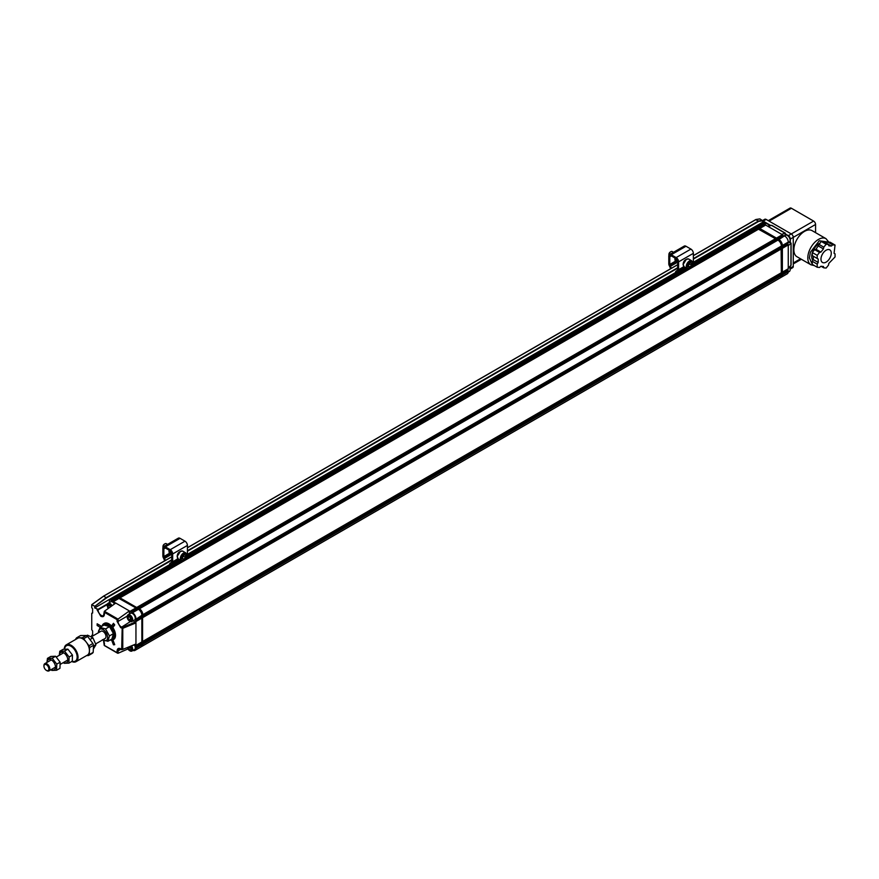 <?xml version="1.0" encoding="UTF-8"?>
<svg xmlns="http://www.w3.org/2000/svg" width="879" height="879" viewBox="0 0 879 879"><rect width="100%" height="100%" fill="white"/><g stroke="black" fill="none" stroke-linecap="round" stroke-linejoin="round"><path stroke-width="1.32" d="M76.023 661.678L87.417 655.108A9.724 5.615 -120 0 0 89.427 651.108A9.724 5.615 -120 0 0 86.34 642.23A9.724 5.615 -120 0 0 79.473 637.802A9.724 5.615 -120 0 0 77.693 638.264L66.299 644.834A9.724 5.615 60 0 1 76.023 650.449A9.724 5.615 60 0 1 76.023 661.678A9.724 5.615 60 0 1 71.726 661.502M64.288 649.141A9.724 5.615 60 0 1 66.299 644.834M75.847 639.33L75.88 638.725A10.702 6.175 60 0 1 76.66 637.813L82.285 637.802A10.702 6.175 60 0 1 83.703 638.714L88.966 645.746A10.702 6.175 60 0 1 89.603 647.581L89.24 654.635A10.702 6.175 60 0 1 88.46 655.558L86.636 655.558M88.46 655.558L92.394 653.284A10.702 6.175 60 0 0 93.174 652.361L89.24 654.635M76.66 637.813L80.582 635.539L86.219 635.528L82.285 637.802M83.703 638.714L87.636 636.44L92.899 643.483L88.966 645.746M43.961 665.875A4.164 2.406 60 0 1 43.95 665.568A4.164 2.406 60 0 1 44.818 663.656A4.164 2.406 60 0 1 48.982 666.062A4.164 2.406 60 0 1 48.982 670.875A4.164 2.406 60 0 1 46.895 670.677A4.164 2.406 60 0 1 46.73 670.567M89.603 647.581L93.537 645.318L93.174 652.361M86.219 635.528A10.702 6.175 60 0 1 87.636 636.44M92.899 643.483A10.702 6.175 60 0 1 93.537 645.318M46.257 670.303A3.472 2.011 60 0 1 43.95 666.139A3.472 2.011 60 0 1 46.411 664.722A3.472 2.011 60 0 1 48.861 668.974A3.472 2.011 60 0 1 46.411 670.391A3.472 2.011 60 0 1 46.257 670.303M66.573 645.647A8.889 5.131 60 0 1 66.716 645.56A8.889 5.131 60 0 1 75.605 650.691A8.889 5.131 60 0 1 75.605 660.964A8.889 5.131 60 0 1 75.462 661.041M64.606 649.098A8.889 5.131 60 0 1 66.419 645.735A8.889 5.131 60 0 1 75.308 650.867A8.889 5.131 60 0 1 75.308 661.129A8.889 5.131 60 0 1 72.133 661.272M69.1 657.009L64.53 651.086L59.772 651.262L63.134 649.317L67.892 649.141L72.463 655.075L72.287 661.184L68.925 663.129L69.1 657.009L72.463 655.075M63.64 662.414A5.9 3.406 -120 0 0 67.298 657.371A5.9 3.406 -120 0 0 60.102 653.009A5.9 3.406 -120 0 0 59.475 655.196M59.772 651.262L59.278 655.316M63.332 662.59L64.167 663.304L68.925 663.129M64.53 651.086L67.892 649.141M56.772 664.128L52.202 658.195L47.444 658.382L50.806 656.437L55.564 656.261L60.135 662.184L59.959 668.304L56.597 670.248L56.772 664.128L60.135 662.184M51.312 669.534A5.9 3.406 -120 0 0 54.97 664.491A5.9 3.406 -120 0 0 47.774 660.118A5.9 3.406 -120 0 0 47.147 662.316M47.444 658.382L46.939 662.425M51.004 669.71L51.839 670.424L56.597 670.248M52.202 658.195L55.564 656.261M113.336 639.648A9.306 5.373 -120 0 0 113.589 639.516A9.306 5.373 -120 0 0 113.589 628.771A9.306 5.373 -120 0 0 104.282 623.387A9.306 5.373 -120 0 0 104.041 623.541M102.074 626.156A9.306 5.373 60 0 1 102.118 625.98A9.306 5.373 60 0 1 103.788 623.672A9.306 5.373 60 0 1 113.094 629.045A9.306 5.373 60 0 1 113.094 639.802A9.306 5.373 60 0 1 110.095 640.044M102.371 625.98A8.614 4.977 60 0 1 112.259 629.529A8.614 4.977 60 0 1 110.391 639.868M109.468 635.924L107.908 641.307L111.886 639.011L113.457 633.616L109.523 626.628L104.019 625.035L100.03 627.331L105.535 628.935L109.468 635.924L113.457 633.616M109.523 626.628L105.535 628.935M107.908 641.307L102.403 639.714M98.459 632.693L100.03 627.331M98.481 632.682A6.483 3.736 60 0 1 102.909 629.496A6.483 3.736 60 0 1 107.623 637.649A6.483 3.736 60 0 1 102.645 639.901L102.689 639.967M91.471 636.726L100.953 631.243A4.164 2.406 60 0 1 105.128 633.649A4.164 2.406 60 0 1 105.128 638.462L95.745 643.878M676.39 272.732L677.94 271.468A4.164 2.406 -120 0 0 678.621 269.677L678.621 261.843A3.472 2.011 -120 0 0 676.171 257.591L671.259 254.756A3.472 2.011 -120 0 0 669.523 254.58A3.472 2.011 -120 0 0 668.798 256.174L668.798 263.887A2.78 1.604 60 0 0 669.227 265.546L669.721 266.557A4.164 2.406 60 0 1 670.369 268.875M671.226 268.381A5.56 3.208 -120 0 0 670.49 266.282L669.996 265.282A1.384 0.802 60 0 1 669.787 264.447L669.787 256.745A2.088 1.209 60 0 1 670.216 255.789A2.088 1.209 60 0 1 671.259 255.888L676.171 258.723A2.088 1.209 60 0 1 677.643 261.283L677.643 269.117A2.78 1.604 60 0 1 677.182 270.303L675.61 271.644L676.336 272.765M692.817 262.832A4.164 2.406 -120 0 0 693.355 261.173L693.355 253.339A3.472 2.011 -120 0 0 690.905 249.087L685.994 246.252A3.472 2.011 -120 0 0 684.258 246.076L669.523 254.58M677.259 260.854L675.764 260.997A3.131 1.802 -60 0 1 675.588 260.92A3.131 1.802 -60 0 1 674.94 259.492L674.94 259.294A3.175 1.835 -60 0 1 674.94 258.437L674.94 258.239A3.131 1.802 -60 0 1 674.951 258.019M675.182 260.514L676.204 260.25M170.46 564.834L171.998 563.571A4.164 2.406 -120 0 0 172.691 561.78L172.691 553.946A3.472 2.011 -120 0 0 170.24 549.683L165.329 546.848A3.472 2.011 -120 0 0 163.593 546.683A3.472 2.011 -120 0 0 162.868 548.265L162.868 555.978A2.78 1.604 60 0 0 163.296 557.649L163.791 558.648A4.164 2.406 60 0 1 164.439 560.978M165.296 560.483A5.56 3.208 -120 0 0 164.56 558.385L164.065 557.385A1.384 0.802 60 0 1 163.846 556.55L163.846 548.837A2.088 1.209 60 0 1 164.285 547.881A2.088 1.209 60 0 1 165.329 547.991L170.24 550.825A2.088 1.209 60 0 1 171.713 553.374L171.713 561.209A2.78 1.604 60 0 1 171.251 562.406L169.68 563.736L170.405 564.867M186.886 554.924A4.164 2.406 -120 0 0 187.425 553.265L187.425 545.43A3.472 2.011 -120 0 0 184.975 541.178L180.063 538.344A3.472 2.011 -120 0 0 178.327 538.168L163.593 546.683M171.328 552.957L169.823 553.1A3.131 1.802 -60 0 1 169.658 553.023A3.131 1.802 -60 0 1 169.01 551.583L169.01 551.397A3.175 1.835 -60 0 1 169.01 550.529L169.01 550.342A3.131 1.802 -60 0 1 169.021 550.122M169.251 552.605L170.273 552.353M673.512 252.284L672.248 251.559A2.78 1.604 120 0 0 670.864 251.691A2.78 1.604 120 0 0 668.897 255.097A2.78 1.604 120 0 0 668.919 255.382M670.545 251.91A1.945 1.121 120 0 0 670.27 252.031A1.945 1.121 120 0 0 668.897 254.416A1.945 1.121 120 0 0 668.93 254.712M668.897 254.416L668.897 255.097M688.378 264.832L689.916 262.909L691.465 263.041L691.465 265.106L689.916 267.018L688.378 266.886L688.378 264.832M688.378 266.095L689.916 267.018M688.378 265.491L689.565 264.019L691.465 265.106M689.565 264.019L689.565 263.348M167.581 544.376L166.318 543.651A2.78 1.604 120 0 0 164.933 543.793A2.78 1.604 120 0 0 162.967 547.035A2.78 1.604 120 0 0 162.967 547.188A2.78 1.604 120 0 0 162.989 547.474M164.615 544.002A1.945 1.121 120 0 0 164.34 544.134A1.945 1.121 120 0 0 162.967 546.397A1.945 1.121 120 0 0 162.967 546.507A1.945 1.121 120 0 0 162.989 546.804M182.513 556.77L184.118 554.935L185.59 555.231L185.469 557.352L183.865 559.187L182.392 558.89L182.513 556.77M182.425 558.319L183.865 559.187M182.469 557.528L183.568 556.275L185.469 557.352M183.568 556.275L183.612 555.506M89.955 639.549L92.921 637.835L87.537 635.165L86.571 635.726M92.921 637.835L95.932 644.736L93.493 646.142M95.932 644.736L93.339 649.098M814.635 249.625L819.547 252.46L817.206 255.36L817.206 258.47L812.295 255.635L812.295 252.526L814.635 249.625L815.976 249.262L821.217 241.428L823.546 241.637L828.468 244.472L826.128 244.263L821.217 241.428M826.238 243.186L827.809 242.011L830.139 242.219L835.05 245.065L832.721 244.856L827.809 242.011M812.295 261.305L817.206 264.139L817.206 267.249L812.295 264.414L812.295 261.305L813.284 259.602L813.284 256.207L818.195 259.041L818.195 262.436L813.284 259.602M828.71 259.821A7.296 4.208 -60 0 1 822.48 262.469A7.296 4.208 -60 0 1 822.48 254.053A7.296 4.208 -60 0 1 829.776 249.845A7.296 4.208 -60 0 1 828.71 259.821M826.128 244.263L823.799 247.164L818.887 244.329M818.525 246.087L823.436 248.922L820.887 252.097L815.976 249.262M817.206 255.36L812.295 252.526M817.206 267.249L819.547 267.458L820.887 266.271L823.436 266.502L823.799 267.842L826.128 268.051L828.468 265.15L828.82 263.392L835.05 256.954L835.05 253.844L834.072 253.273L835.05 245.065M821.118 266.293L823.799 267.842M826.458 243.208L831.38 246.043L828.82 245.812L828.468 244.472M823.436 248.922L823.799 247.164M819.547 252.46L820.887 252.097M818.195 259.041L817.206 258.47M817.206 264.139L818.195 262.436M831.38 246.043L832.721 244.856M141.849 644.219L135.948 647.614L135.652 646.999L141.552 643.593L141.849 644.779A4.867 2.813 60 0 1 140.838 647.01L134.948 650.416A4.867 2.813 60 0 1 133.004 650.416M133.256 620.772L135.948 622.892L135.652 619.541L141.552 616.135L141.849 618.124L141.849 641.945L135.652 645.636L135.652 646.999M104.458 613.553L104.392 611.257L115.753 603.06L111.787 601.104L117.676 597.709L138.41 609.334A4.867 2.813 60 0 1 141.849 615.289L141.552 616.135M117.281 597.138L111.391 600.544L110.413 599.972L116.303 596.566L117.676 597.709M116.303 596.566A1.384 0.802 -120 0 0 115.61 596.5L109.71 599.907A1.384 0.802 60 0 1 110.413 599.972M114.534 644.175L113.457 644.801L114.731 644.692L113.061 640.384L111.787 640.494L113.457 644.801M111.787 625.694L113.061 627.287L114.731 624.914L113.457 623.321L111.787 625.694L113.259 624.848L114.072 625.848M113.259 624.848L114.072 624.101M98.624 624.65L97.151 625.496L97.151 623.793L101.656 626.397M100.173 627.243L97.151 625.496M111.787 601.104L111.391 600.544M136.344 608.477L130.455 611.883L129.367 610.916L129.367 614.025M138.41 609.334L132.509 612.74L130.455 611.883M131.63 612.564L137.52 609.158M112.962 601.785L118.863 598.39M132.026 612.454L137.915 609.048M141.849 615.86L135.948 619.255L141.849 615.289M141.552 642.23L141.552 643.593M135.652 620.904L141.552 617.497M118.006 653.273L117.094 652.679L118.072 653.251L118.072 650.91L117.094 650.91L117.094 652.679L104.392 645.417L104.425 643.065M118.072 619.069L117.094 619.64L117.094 621.409L118.072 621.409L118.072 619.069L129.367 610.916L115.753 603.06M117.094 619.64L104.458 612.355L104.392 611.257L118.006 619.113M135.948 607.916L130.059 611.323M113.358 601.675L119.247 598.269M141.849 641.945L135.652 645.636M135.948 621.53L141.849 618.124M135.948 647.614L135.948 648.186A4.867 2.813 60 0 1 134.948 650.416M131.586 646.043A3.89 2.241 60 0 1 132.092 646.911A3.89 2.241 60 0 1 131.905 651.042L134.454 649.57A3.89 2.241 -120 0 0 134.652 645.439A3.89 2.241 -120 0 0 134.355 644.9M135.948 645.351L135.948 643.988L122.774 649.427L122.774 628.32L135.948 622.892L135.948 643.988M118.072 653.251L127.96 648.966M131.905 621.552L134.454 620.08A3.89 2.241 -120 0 0 135.267 618.289A3.89 2.241 -120 0 0 133.762 614.597A3.89 2.241 -120 0 0 130.883 613.201A3.89 2.241 -120 0 0 130.564 613.333L128.015 614.817A3.89 2.241 60 0 1 128.334 614.685A3.89 2.241 60 0 1 132.048 617.322A3.89 2.241 60 0 1 131.905 621.552A3.89 2.241 60 0 1 129.96 621.354A3.89 2.241 60 0 1 129.751 621.233M132.509 612.74A4.867 2.813 60 0 1 135.948 618.695M114.468 603.983A3.89 2.241 -120 0 0 111.193 601.643A3.89 2.241 -120 0 0 110.622 601.818L108.073 603.302A3.89 2.241 60 0 1 108.633 603.126A3.89 2.241 60 0 1 112.062 605.719M109.425 602.511L109.425 600.544A1.384 0.802 60 0 1 109.71 599.907M755.808 219.64L758.753 221.343L762.719 220.772L762.719 222.233L765.345 223.826M91.921 604.609L103.733 596.116L106.491 597.929L171.713 560.275M107.535 603.851L98.085 609.312L94.69 607.916L94.69 606.444L106.491 597.929M94.69 607.916L170.087 564.384M187.161 554.528L676.028 272.281M693.091 262.425L762.719 222.233M171.713 559.813L106.282 597.588L94.69 606.444M94.492 606.103L91.746 604.741L103.733 596.116L171.713 556.868M91.746 604.741L91.746 607.631L92.625 608.905L92.625 613.048L91.746 613.3L91.746 629.749L92.625 631.023L92.625 635.165L91.746 635.418L91.746 636.561M92.625 612.795L91.746 613.3M92.625 634.913L91.746 635.418M103.689 640.582L104.458 643.615M117.094 650.91C117.314 648.504 118.533 647.801 120.72 648.812L121.214 649.087M135.454 622.035L122.368 627.43L122.774 628.32L120.72 627.705L117.094 621.409M104.458 614.113C104.227 616.542 102.997 617.256 100.777 616.234L97.108 609.872L98.085 609.312M137.267 607.828L119.896 597.797L758.39 229.155L755.841 227.342A1.384 0.802 -120 0 0 755.149 227.265L692.828 263.25M141.695 646.504A4.867 2.813 -120 0 0 141.816 646.439L780.376 277.775A4.867 2.813 -120 0 0 781.387 275.545L781.09 246.9L142.574 615.542L142.827 614.718A4.867 2.813 -120 0 0 139.387 608.762L138.563 608.576M115.742 596.445A1.384 0.802 60 0 1 115.863 596.358A1.384 0.802 60 0 1 116.555 596.423L139.387 609.048A4.505 2.604 60 0 1 142.574 614.575L142.574 614.861A4.867 2.813 -120 0 0 139.135 608.905L117.039 596.149A1.384 0.802 -120 0 0 116.347 596.083A1.384 0.802 -120 0 0 116.138 596.292M781.09 272.995L142.574 641.637L142.574 617.025M141.816 646.439A4.867 2.813 -120 0 0 142.827 644.219L142.574 643.12M781.09 246.9L781.387 246.054A4.867 2.813 -120 0 0 777.948 240.099L758.39 229.155M118.599 597.05L117.281 596.006A1.384 0.802 -120 0 0 116.588 595.94A1.384 0.802 -120 0 0 116.478 596.028M142.827 643.648L781.387 274.984M142.574 642.999L781.09 274.358M142.827 641.373L781.387 272.71M142.827 617.552L781.387 248.889M142.574 616.904L781.09 248.263M142.827 615.289L781.387 246.625M138.893 608.477L777.454 239.813M138.552 608.565L777.058 239.934M137.377 607.883L775.882 239.253M136.937 607.345L775.487 238.681M120.236 597.709L758.786 229.034M118.709 597.116L181.546 560.835M185.985 558.264L687.477 268.732M691.916 266.172L757.215 228.474M118.269 596.566L180.832 560.45M186.513 557.176L686.763 268.359M692.443 265.073L756.819 227.903M758.456 229.133L757.16 228.386M777.124 239.912L775.816 239.165M781.134 248.361L781.134 246.867M781.134 274.457L781.134 272.951M780.849 277.467A4.867 2.813 -120 0 0 781.112 277.346A4.867 2.813 -120 0 0 782.112 275.127L782.112 245.637A4.867 2.813 -120 0 0 778.673 239.681L756.577 226.914A1.384 0.802 -120 0 0 755.874 226.848A1.384 0.802 -120 0 0 755.676 227.057M755.281 227.221A1.384 0.802 60 0 1 755.391 227.123A1.384 0.802 60 0 1 756.094 227.189L778.19 239.956A4.867 2.813 60 0 1 781.629 245.911L781.629 275.402A4.867 2.813 60 0 1 780.629 277.632A4.867 2.813 60 0 1 780.497 277.698M778.926 239.824L778.926 239.824A4.505 2.604 60 0 1 782.112 245.34L781.376 245.911M815.569 232.649L815.569 224.475A2.78 1.604 -120 0 0 813.602 221.079L791.408 208.257A2.78 1.604 -120 0 0 790.012 208.125L768.29 220.662M804.516 231.375A15.075 8.702 120 0 0 794.671 244.659A15.075 8.702 120 0 0 796.978 256.734L810.932 264.788A15.075 8.702 -60 0 1 807.812 257.888A15.075 8.702 -60 0 1 818.47 239.429A15.075 8.702 -60 0 1 826.007 238.681L812.053 230.628A15.075 8.702 120 0 0 804.516 231.375M762.631 220.519L764.763 219.289A2.78 1.604 60 0 1 766.158 219.431L791.309 233.946A2.78 1.604 60 0 1 793.265 237.352L793.265 266.392A2.78 1.604 60 0 1 792.693 267.666L790.122 269.15M790.32 266.04L790.32 268.095A2.78 1.604 60 0 1 790.111 268.985M785.321 233.902L788.353 235.649A2.78 1.604 60 0 1 790.32 239.055L790.32 242.703M762.719 220.926A2.78 1.604 60 0 1 763.203 221.134L770.861 225.551M828.117 242.044L819.261 240.78L810.405 252.251L809.383 257.888L812.295 264.293M812.504 252.273A10.625 6.131 -60 0 1 819.25 243.505A10.625 6.131 -60 0 1 819.766 243.23M812.822 260.393A10.625 6.131 -60 0 1 812.295 252.91M769.389 226.002A3.89 2.241 -120 0 0 767.433 223.936A3.89 2.241 -120 0 0 765.488 223.738L764.137 224.53M769.521 225.969A3.329 1.923 -120 0 0 767.828 224.167A3.329 1.923 -120 0 0 767.631 224.057M788.254 242.604L789.32 241.989A3.89 2.241 -120 0 0 790.122 240.209A3.89 2.241 -120 0 0 787.375 235.451A3.89 2.241 -120 0 0 785.43 235.253L778.926 239.527A4.867 2.813 60 0 1 782.365 245.483L788.254 242.088A4.867 2.813 -120 0 0 784.815 236.132M790.122 239.978A3.329 1.923 -120 0 0 790.122 239.758A3.329 1.923 -120 0 0 787.771 235.671A3.329 1.923 -120 0 0 787.584 235.572M788.221 272.116L789.32 271.49A3.89 2.241 -120 0 0 790.122 269.71A3.89 2.241 -120 0 0 789.309 266.974M790.122 269.468A3.329 1.923 -120 0 0 790.122 269.249A3.329 1.923 -120 0 0 789.408 266.886M790.891 264.359L790.99 265.414L790.891 264.359M790.902 265.502L790.99 243.208L788.254 245.713L788.254 267.952L790.902 265.502M785.112 233.265L771.586 225.332L772.443 225.947L771.586 225.332L768.026 226.43L781.673 234.319L785.112 233.243L785.112 235.44M693.355 255.701L756.039 219.508L759.961 218.937L762.719 220.772M781.354 277.204L787.254 273.808A4.867 2.813 -120 0 0 788.254 271.578L782.365 274.984A4.867 2.813 60 0 1 781.354 277.204A4.867 2.813 60 0 1 781.233 277.27M788.254 267.952L788.254 268.743L782.365 272.149L782.365 248.328L788.254 244.922L788.254 245.713M781.673 234.319L782.365 234.715L776.465 238.11L759.775 228.474L765.664 225.068L768.026 226.43M756.017 226.793A1.384 0.802 60 0 1 756.127 226.705L762.027 223.299A1.384 0.802 60 0 1 762.719 223.365L763.697 223.936L757.808 227.342L756.819 226.771L762.719 223.365M756.127 226.705A1.384 0.802 60 0 1 756.819 226.771M782.365 274.984L788.254 271.578M782.112 247.669L787.969 244.296L788.254 244.922M788.254 268.743L782.365 272.149M788.254 242.088L782.365 245.483M778.926 239.527L784.332 235.847L778.431 239.253M759.423 228.562L765.664 225.068M782.365 234.715L782.76 235.275L776.904 238.659M782.112 273.765L787.969 270.391L788.254 271.007M782.365 246.054L787.969 242.934L787.969 244.296M787.969 269.029L787.969 270.391M758.247 227.881L764.093 224.497L765.268 225.178M782.76 235.275L783.936 235.957M763.697 223.936L764.093 224.497M138.53 609.411L138.651 609.191A4.867 2.813 60 0 1 142.09 615.146L142.09 644.637A4.867 2.813 60 0 1 141.09 646.867A4.867 2.813 60 0 1 140.959 646.933M141.596 617.596L141.596 616.091M141.596 643.681L141.596 642.186M118.918 598.368L117.621 597.621M137.585 609.147L136.289 608.4M141.321 646.702A4.867 2.813 -120 0 0 141.574 646.581A4.867 2.813 -120 0 0 142.574 644.362L142.574 614.861L141.838 615.146M108.798 608.081L107.952 605.906L109.425 605.06L110.205 607.059M107.952 605.906L108.809 604.697L110.864 606.587M108.326 608.422A3.329 1.923 60 0 1 107.26 605.532A3.329 1.923 60 0 1 108.447 603.851A3.329 1.923 60 0 1 111.424 606.18M107.271 605.323A3.89 2.241 60 0 1 107.26 605.082A3.89 2.241 60 0 1 108.073 603.302M129.455 616.629L131.213 619.321M130.279 617.003L131.29 619.168L130.597 620.563L128.905 619.805L127.905 617.629L128.587 616.234L130.279 617.003M129.378 616.783L127.905 617.629M128.905 619.805L130.378 618.948M128.169 615.41A3.329 1.923 60 0 1 131.806 618.86A3.329 1.923 60 0 1 129.565 621.134A3.329 1.923 60 0 1 127.202 617.047A3.329 1.923 60 0 1 128.169 615.41M127.213 616.827A3.89 2.241 60 0 1 127.202 616.597A3.89 2.241 60 0 1 128.015 614.817M129.652 646.845L131.103 648.955M131.147 649.295L129.861 650.042L128.147 647.46M130.103 646.658L131.18 649.57L129.861 650.042M129.74 647.57L128.268 648.427M130.839 646.351A3.329 1.923 60 0 1 131.4 647.241A3.329 1.923 60 0 1 131.696 650.306A3.329 1.923 60 0 1 129.565 650.625A3.329 1.923 60 0 1 127.411 647.768M131.905 651.042A3.89 2.241 60 0 1 129.96 650.856A3.89 2.241 60 0 1 129.751 650.724M676.731 272.435L675.973 271.27M677.643 262.162L670.49 266.282M671.259 254.756L685.994 246.252M676.171 257.591L690.905 249.087M678.621 261.843L693.355 253.339M692.509 261.667L693.355 261.173M678.621 269.677L683.884 266.645M677.94 271.468L685.049 267.359M671.259 255.888L669.787 256.745M669.787 264.447L675.764 260.997M677.456 260.975L669.996 265.282M170.801 564.527L170.043 563.362M171.713 554.253L164.56 558.385M165.329 546.848L180.063 538.344M170.24 549.683L184.975 541.178M172.691 553.946L187.425 545.43M186.579 553.759L187.425 553.265M172.691 561.78L177.954 558.736M171.998 563.571L179.118 559.462M165.329 547.991L163.846 548.837M163.846 556.55L169.823 553.1M171.526 553.078L164.065 557.385M686.224 259.448L683.291 264.26M684.225 266.886A4.516 2.604 -60 0 1 683.291 264.821A4.516 2.604 -60 0 1 685.257 260.283A4.516 2.604 -60 0 1 688.74 259.063C685.301 258.997 683.412 260.821 683.082 264.535L684.225 266.886L687.169 268.589A4.516 2.604 -60 0 1 686.235 266.524A4.516 2.604 -60 0 1 688.213 261.975A4.516 2.604 -60 0 1 691.685 260.766L688.74 259.063M689.685 268.205A4.516 2.604 -60 0 1 687.169 268.589C690.147 269.018 692.037 267.194 692.828 263.118L691.685 260.766M692.619 263.403C693.586 266.557 686.257 270.787 687.224 266.524C686.257 263.37 693.586 259.151 692.619 263.403M180.294 551.551L177.36 556.132M178.294 558.989A4.516 2.604 -60 0 1 177.371 556.66A4.516 2.604 -60 0 1 179.437 552.265A4.516 2.604 -60 0 1 182.81 551.166C179.338 551.155 177.459 552.891 177.162 556.374L178.294 558.989L181.239 560.692A4.516 2.604 -60 0 1 180.316 558.363A4.516 2.604 -60 0 1 182.382 553.968A4.516 2.604 -60 0 1 185.755 552.869L182.81 551.166M183.755 560.308A4.516 2.604 -60 0 1 181.239 560.692C184.107 561.154 185.985 559.418 186.886 555.473L185.755 552.869M186.689 555.726C187.425 559.066 180.118 562.703 181.294 558.396C180.558 555.056 187.864 551.419 186.689 555.726M141.849 644.779L135.948 648.186M135.784 644.318L121.84 649.691L122.774 649.427L121.698 649.372L122.192 627.419L121.214 626.859A4.45 2.571 60 0 1 118.072 621.409L127.246 616.124M121.016 649.207L118.072 650.91A4.45 2.571 60 0 1 118.995 648.867L121.84 649.691L120.72 648.812M130.389 621.563L120.72 627.705M187.425 551.199L677.643 268.172M693.355 259.096L758.753 221.343M762.522 220.409L758.588 220.981L693.355 258.646M677.643 267.721L187.425 550.737M104.249 611.663L103.524 615.608A4.505 2.593 60 0 1 101.272 615.388A4.505 2.593 60 0 1 98.085 609.872L107.304 604.554M187.425 547.793L677.643 264.777M97.108 609.872L97.108 609.312M142.827 644.219L781.387 275.545M142.827 614.718L781.387 246.054M139.387 608.762L777.948 240.099M117.281 596.006L179.843 559.879M186.853 555.836L685.785 267.787M692.784 263.744L755.841 227.342M755.962 227.408L756.577 226.914M778.673 239.681L778.069 240.176M782.112 275.127L781.387 275.402M800.549 258.789L793.265 262.986M769.103 221.134L791.408 208.257M813.602 221.079L788.353 235.649M790.32 239.055L815.569 224.475M793.265 266.392L790.32 268.095M766.158 219.431L763.203 221.134M789.001 242.175L790.902 243.274M142.574 644.362L141.849 644.637M117.039 596.149L116.424 596.643M48.982 670.875L55.498 667.117M60.453 664.249L67.826 659.997M44.818 663.656L51.323 659.898M56.399 656.976L63.651 652.778M43.95 666.139L43.95 665.568M674.94 259.525L677.632 261.074M670.27 252.031L670.864 251.691M169.01 551.616L171.702 553.177M162.967 546.507L162.967 547.188M164.34 544.134L164.933 543.793M812.097 258.964L813.262 259.635M103.502 640.494L104.249 645.494L117.577 653.196M171.713 556.77L103.59 596.105L91.79 604.62M187.425 547.705L677.643 264.678M693.355 255.602L755.885 219.508M116.588 595.94L179.437 559.648M186.897 555.341L685.367 267.557M801.362 259.261L793.265 263.931M828.787 242.099L826.007 238.681M810.932 264.788L814.317 265.59M789.21 242.055L791.089 243.142L791.089 265.051M771.949 225.431L785.321 233.144L785.321 235.319M759.863 218.915L755.929 219.486"/></g></svg>
